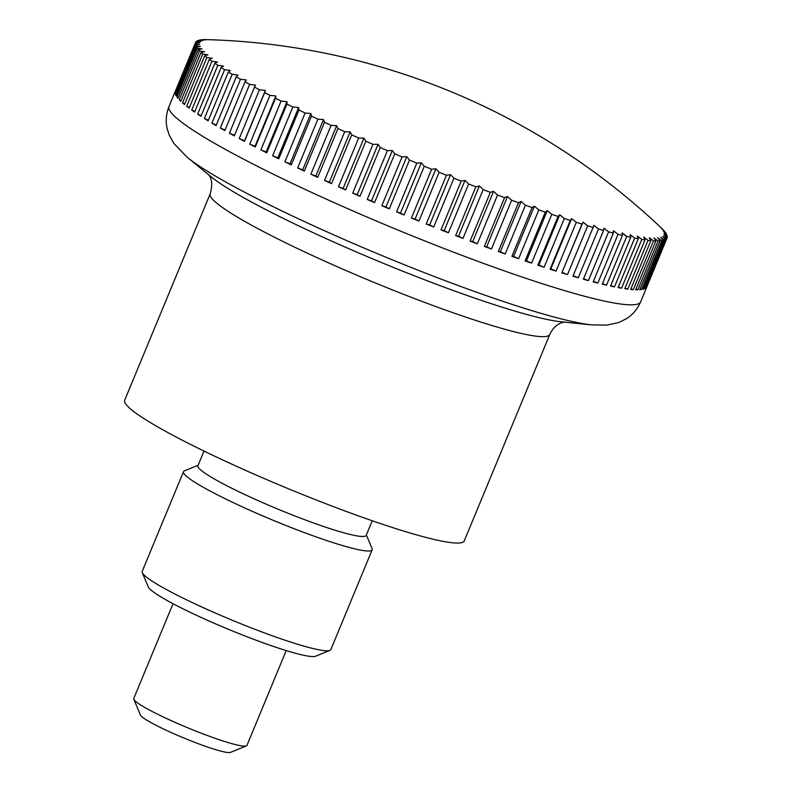 <?xml version="1.0" encoding="UTF-8"?>
<svg xmlns="http://www.w3.org/2000/svg" width="792" height="792" viewBox="0 0 792 792"><rect width="100%" height="100%" fill="white"/><g stroke="black" fill="none" stroke-linecap="round" stroke-linejoin="round"><path stroke-width="1.19" d="M208.445 174.418C206.989 174.012 214.83 177.18 210.187 193.822L124.691 400.217A183.784 19.147 22.5 0 0 255.281 474.665A183.784 19.147 22.5 0 0 449.5 542.431A183.784 19.147 22.5 0 0 464.27 540.877L549.767 334.481C555.083 323.007 563.449 322.354 564.716 321.988M667.211 237.659L646.995 286.437A255.252 26.601 -157.5 0 1 646.886 286.783A255.252 26.601 -157.5 0 1 646.658 287.219L666.864 238.432A665.943 467.26 -73.4 0 0 663.904 235.006A665.943 469.399 -61.5 0 1 667.211 237.659A255.252 26.601 22.5 0 0 667.309 236.808A665.943 495.812 -74.2 0 0 664.112 233.313A665.943 439.134 -62.2 0 1 667.181 235.838A255.252 26.601 22.5 0 0 666.824 234.798A665.943 522.413 -75.1 0 0 663.399 231.244A665.943 407.128 -62.9 0 1 666.221 233.64A255.252 26.601 22.5 0 0 665.399 232.422A665.943 546.945 -76.2 0 0 661.775 228.819A665.943 373.527 -63.4 0 1 664.33 231.076A255.252 26.601 22.5 0 0 663.062 229.68A665.943 569.319 -77.4 0 0 659.241 226.027A665.943 338.441 -64 0 1 661.528 228.155A255.252 26.601 22.5 0 0 661.478 228.106A255.252 26.601 22.5 0 0 661.33 227.977M667.181 235.838L666.943 236.402M666.3 239.095L646.094 287.872A255.252 26.601 -157.5 0 1 645.282 288.456L665.498 239.669A665.943 436.867 -72.7 0 0 662.785 236.323A665.943 497.812 -60.7 0 1 666.3 239.095A255.252 26.601 22.5 0 0 666.864 238.432M664.468 240.134L644.262 288.922A255.252 26.601 -157.5 0 1 642.985 289.298L663.201 240.511A665.943 404.752 -72.1 0 0 660.756 237.254A665.943 524.254 -59.8 0 1 664.468 240.134A255.252 26.601 22.5 0 0 665.498 239.669M661.716 240.788L641.51 289.565A255.252 26.601 -157.5 0 1 639.778 289.743L659.983 240.966A665.943 371.032 -71.5 0 0 657.825 237.798A665.943 548.638 -58.7 0 1 661.716 240.788A255.252 26.601 22.5 0 0 663.201 240.511M658.063 241.035L637.857 289.822A255.252 26.601 -157.5 0 1 635.659 289.803L655.865 241.015A665.943 335.848 -71 0 0 653.994 237.946A665.943 570.854 -57.5 0 1 658.063 241.035A255.252 26.601 22.5 0 0 659.983 240.966M653.509 240.897L633.293 289.684A255.252 26.601 -157.5 0 1 630.66 289.456L650.866 240.669A665.943 299.346 -70.5 0 0 649.292 237.709A665.943 590.812 -55.9 0 1 653.509 240.897A255.252 26.601 22.5 0 0 655.865 241.015M641.787 239.422L621.572 288.209A255.252 26.601 -157.5 0 1 618.077 287.585L638.293 238.798A665.943 222.938 -69.6 0 0 637.332 236.056A665.943 623.67 -51.2 0 1 641.787 239.422A255.252 26.601 22.5 0 0 644.995 239.936A665.943 261.657 -70.1 0 0 643.728 237.075A665.943 608.444 -53.9 0 1 648.074 240.352A255.252 26.601 22.5 0 0 650.866 240.669M648.074 240.352L627.868 289.139A255.252 26.601 -157.5 0 1 626.353 288.941A255.252 26.601 -157.5 0 1 624.789 288.714L644.995 239.936M173.022 603.692L133.739 698.534A61.261 6.386 22.5 0 0 133.799 699.277A61.261 6.386 22.5 0 0 180.18 724.611A61.261 6.386 22.5 0 0 242.005 745.935A61.261 6.386 22.5 0 0 246.371 745.906A61.261 6.386 22.5 0 0 246.936 745.421L286.219 650.578M246.371 745.906L230.502 752.38A49.005 5.108 -157.5 0 1 227.017 752.4A49.005 5.108 -157.5 0 1 177.547 735.342A49.005 5.108 -157.5 0 1 140.441 715.077L133.799 699.277M621.572 288.209L618.324 287.001M206.653 39.649L206.662 39.62A665.943 335.848 109 0 1 207.207 39.64A665.943 335.848 109 0 1 209.771 39.729A665.943 570.854 122.5 0 0 204.475 39.6A255.252 26.601 22.5 0 0 202.554 39.679A665.943 371.032 108.5 0 1 205.94 39.877A665.943 548.638 121.3 0 0 200.812 39.857A255.252 26.601 22.5 0 0 199.337 40.125A665.943 404.752 107.9 0 1 203.009 40.422A665.943 524.254 120.2 0 0 198.059 40.501A255.252 26.601 22.5 0 0 197.04 40.976A665.943 436.867 107.3 0 1 200.98 41.352A665.943 497.812 119.3 0 0 196.238 41.55A255.252 26.601 22.5 0 0 195.673 42.214A665.943 467.26 106.6 0 1 199.861 42.669A665.943 469.399 118.5 0 0 195.327 42.986A255.252 26.601 22.5 0 0 195.228 43.837A665.943 495.812 105.8 0 1 199.653 44.362A665.943 439.134 117.8 0 0 195.357 44.797A255.252 26.601 22.5 0 0 195.713 45.837A665.943 522.413 104.9 0 1 200.366 46.431A665.943 407.128 117.1 0 0 196.317 46.995A255.252 26.601 22.5 0 0 197.139 48.223A665.943 546.945 103.8 0 1 201.99 48.857A665.943 373.527 116.6 0 0 198.208 49.559A255.252 26.601 22.5 0 0 199.475 50.965A665.943 569.319 102.6 0 1 204.524 51.648A665.943 338.441 116 0 0 201.01 52.48A255.252 26.601 22.5 0 0 202.732 54.054A665.943 589.446 101 0 1 207.959 54.777A665.943 302.029 115.6 0 0 204.722 55.747A255.252 26.601 22.5 0 0 206.89 57.489A665.943 607.246 99 0 1 212.266 58.242A665.943 264.419 115.1 0 0 209.335 59.351A255.252 26.601 22.5 0 0 211.939 61.251A665.943 622.651 96.5 0 1 217.453 62.023A665.943 225.77 114.7 0 0 214.82 63.271A255.252 26.601 22.5 0 0 217.85 65.33A665.943 635.6 92.9 0 1 223.483 66.102A665.943 186.229 114.2 0 0 221.156 67.498A255.252 26.601 22.5 0 0 224.601 69.696A665.943 646.034 87.7 0 1 230.323 70.478A665.943 145.956 113.8 0 0 228.324 72.013A255.252 26.601 22.5 0 0 232.165 74.349A665.943 653.925 79.5 0 1 237.976 75.111A665.943 105.098 113.5 0 0 236.293 76.794A255.252 26.601 22.5 0 0 240.52 79.259A665.943 659.241 65.4 0 1 246.381 80.012A665.943 63.835 113.1 0 0 245.035 81.824A255.252 26.601 22.5 0 0 249.629 84.407A665.943 661.944 40.4 0 1 255.529 85.13A665.943 22.315 112.7 0 0 254.509 87.09A255.252 26.601 22.5 0 0 259.449 89.773A665.943 662.043 6.9 0 1 265.36 90.466A665.943 19.295 112.3 0 1 264.677 92.565A255.252 26.601 22.5 0 0 269.953 95.347A665.943 659.518 -19 0 1 275.863 96A665.943 60.826 111.9 0 1 275.507 98.228A255.252 26.601 22.5 0 0 281.091 101.089A665.943 654.4 -33.8 0 1 286.971 101.693A665.943 102.119 111.6 0 1 286.952 104.059A255.252 26.601 22.5 0 0 292.822 106.999A665.943 646.698 -42.3 0 1 298.653 107.534A665.943 143.005 111.2 0 1 298.96 110.029A255.252 26.601 22.5 0 0 305.098 113.028A665.943 636.441 -47.6 0 1 310.86 113.504A665.943 183.328 110.8 0 1 311.494 116.117A255.252 26.601 22.5 0 0 317.879 119.176A665.943 623.67 -51.2 0 1 323.552 119.572A665.943 222.938 110.4 0 1 324.502 122.305A255.252 26.601 22.5 0 0 331.096 125.393A665.943 608.444 -53.9 0 1 336.669 125.71A665.943 261.657 109.9 0 1 337.937 128.571A255.252 26.601 22.5 0 0 344.718 131.68A665.943 590.812 -55.9 0 1 350.153 131.908A665.943 299.346 109.5 0 1 351.727 134.868A255.252 26.601 22.5 0 0 358.677 137.996A665.943 570.854 -57.5 0 1 363.964 138.125A665.943 335.848 109 0 1 365.845 141.194A255.252 26.601 22.5 0 0 372.923 144.322A665.943 548.638 -58.7 0 1 378.051 144.352A665.943 371.032 108.5 0 1 380.209 147.52A255.252 26.601 22.5 0 0 387.397 150.638A665.943 524.254 -59.8 0 1 392.337 150.559A665.943 404.752 107.9 0 1 394.782 153.816A255.252 26.601 22.5 0 0 402.049 156.905A665.943 497.812 -60.7 0 1 406.791 156.707A665.943 436.867 107.3 0 1 409.494 160.053A255.252 26.601 22.5 0 0 416.81 163.112A665.943 469.399 -61.5 0 1 421.334 162.796A665.943 467.26 106.6 0 1 424.294 166.221A255.252 26.601 22.5 0 0 431.63 169.231A665.943 439.134 -62.2 0 1 435.927 168.785A665.943 495.812 105.8 0 1 439.124 172.28A255.252 26.601 22.5 0 0 446.45 175.23A665.943 407.128 -62.9 0 1 450.5 174.666A665.943 522.413 104.9 0 1 453.925 178.21A255.252 26.601 22.5 0 0 461.211 181.091A665.943 373.527 -63.4 0 1 465.003 180.398A665.943 546.945 103.8 0 1 468.636 184.001A255.252 26.601 22.5 0 0 475.853 186.793A665.943 338.441 -64 0 1 479.368 185.962A665.943 569.319 102.6 0 1 483.189 189.615A255.252 26.601 22.5 0 0 490.327 192.317A665.943 302.029 -64.4 0 1 493.555 191.347A665.943 589.446 101 0 1 497.544 195.03A255.252 26.601 22.5 0 0 504.553 197.634A665.943 264.419 -64.9 0 1 507.494 196.515A665.943 607.246 99 0 1 511.642 200.227A255.252 26.601 22.5 0 0 518.503 202.722A665.943 225.77 -65.3 0 1 521.136 201.465A665.943 622.651 96.5 0 1 525.423 205.197A255.252 26.601 22.5 0 0 532.095 207.563A665.943 186.229 -65.8 0 1 534.422 206.167A665.943 635.6 92.9 0 1 538.827 209.91A255.252 26.601 22.5 0 0 545.302 212.137A665.943 145.956 -66.2 0 1 547.302 210.603A665.943 646.034 87.7 0 1 551.806 214.345A255.252 26.601 22.5 0 0 558.053 216.434A665.943 105.098 -66.5 0 1 559.736 214.751A665.943 653.925 79.5 0 1 564.31 218.483A255.252 26.601 22.5 0 0 570.309 220.423A665.943 63.835 -66.9 0 1 571.656 218.602A665.943 659.241 65.4 0 1 576.289 222.324A255.252 26.601 22.5 0 0 582.011 224.096A665.943 22.315 -67.3 0 1 583.031 222.136A665.943 661.944 40.4 0 1 587.694 225.829A255.252 26.601 22.5 0 0 593.119 227.443A665.943 19.295 -67.7 0 0 593.802 225.344A665.943 662.043 6.9 0 1 598.485 229.007A255.252 26.601 22.5 0 0 603.583 230.442A665.943 60.826 -68.1 0 0 603.94 228.215A665.943 659.518 -19 0 1 608.622 231.828A255.252 26.601 22.5 0 0 613.374 233.095A665.943 102.119 -68.4 0 0 613.394 230.729A665.943 654.4 -33.8 0 1 618.047 234.293A255.252 26.601 22.5 0 0 622.443 235.373A665.943 143.005 -68.8 0 0 622.136 232.878A665.943 646.698 -42.3 0 1 626.739 236.382A255.252 26.601 22.5 0 0 630.759 237.273A665.943 183.328 -69.2 0 0 630.125 234.66A665.943 636.441 -47.6 0 1 634.659 238.095A255.252 26.601 22.5 0 0 638.293 238.798M634.659 238.095L614.453 286.882A255.252 26.601 -157.5 0 1 610.553 286.06L630.759 237.273M614.453 286.882L610.79 285.486M626.739 236.382L606.533 285.17A255.252 26.601 -157.5 0 1 602.237 284.16L622.443 235.373M606.533 285.17L602.474 283.585M618.047 234.293L597.841 283.071A255.252 26.601 -157.5 0 1 593.168 281.873L613.374 233.095M597.841 283.071L593.396 281.318M608.622 231.828L588.407 280.615A255.252 26.601 -157.5 0 1 583.377 279.23L603.583 230.442M588.407 280.615L583.605 278.675M598.485 229.007L578.279 277.784A255.252 26.601 -157.5 0 1 572.913 276.23L593.119 227.443M578.279 277.784L573.141 275.675M587.694 225.829L567.488 274.616A255.252 26.601 -157.5 0 1 561.805 272.884L582.011 224.096M561.805 272.884L583.031 222.136M567.488 274.616L562.211 272.408M576.289 222.324L556.083 271.102A255.252 26.601 -157.5 0 1 550.093 269.201L570.309 220.423M550.093 269.201L550.836 268.864L571.656 218.602M556.083 271.102L550.836 268.864M564.31 218.483L544.104 267.27A255.252 26.601 -157.5 0 1 537.847 265.211L558.053 216.434M537.847 265.211L538.916 265.013L559.736 214.751M544.104 267.27L538.916 265.013M551.806 214.345L531.6 263.122A255.252 26.601 -157.5 0 1 525.096 260.924L545.302 212.137M525.096 260.924L526.482 260.865L547.302 210.603M531.6 263.122L526.482 260.865M538.827 209.91L518.621 258.687A255.252 26.601 -157.5 0 1 511.889 256.341L532.095 207.563M511.889 256.341L513.602 256.43L534.422 206.167M518.621 258.687L513.602 256.43M525.423 205.197L505.207 253.984A255.252 26.601 -157.5 0 1 498.297 251.5L518.503 202.722M498.297 251.5L500.316 251.727L521.136 201.465M505.207 253.984L500.316 251.727M511.642 200.227L491.436 249.015A255.252 26.601 -157.5 0 1 484.348 246.411L504.553 197.634M484.348 246.411L486.674 246.787L507.494 196.515M491.436 249.015L486.674 246.787M497.544 195.03L477.338 243.817A255.252 26.601 -157.5 0 1 470.111 241.105L490.327 192.317M470.111 241.105L472.735 241.609L493.555 191.347M477.338 243.817L472.735 241.609M483.189 189.615L462.983 238.392A255.252 26.601 -157.5 0 1 455.647 235.58L475.853 186.793M455.647 235.58L458.548 236.224L479.368 185.962M462.983 238.392L458.548 236.224M468.636 184.001L448.421 232.779A255.252 26.601 -157.5 0 1 441.005 229.878L461.211 181.091M441.005 229.878L444.183 230.66L465.003 180.398M448.421 232.779L444.183 230.66M453.925 178.21L433.719 226.997A255.252 26.601 -157.5 0 1 426.245 224.017L446.45 175.23M426.245 224.017L429.68 224.928L450.5 174.666M433.719 226.997L429.68 224.928M439.124 172.28L418.918 221.067A255.252 26.601 -157.5 0 1 411.424 218.018L431.63 169.231M411.424 218.018L415.107 219.057L435.927 168.785M418.918 221.067L415.107 219.057M424.294 166.221L404.088 214.998A255.252 26.601 -157.5 0 1 396.604 211.9L416.81 163.112M396.604 211.9L400.514 213.068L421.334 162.796M404.088 214.998L400.514 213.068M409.494 160.053L389.288 208.84A255.252 26.601 -157.5 0 1 381.843 205.692L402.049 156.905M381.843 205.692L385.971 206.979L406.791 156.707M389.288 208.84L385.971 206.979M394.782 153.816L374.576 202.594A255.252 26.601 -157.5 0 1 367.191 199.426L387.397 150.638M367.191 199.426L371.517 200.821L392.337 150.559M374.576 202.594L371.517 200.821M380.209 147.52L360.004 196.307A255.252 26.601 -157.5 0 1 352.717 193.109L372.923 144.322M352.717 193.109L357.232 194.614L378.051 144.352M360.004 196.307L357.232 194.614M365.845 141.194L345.639 189.981A255.252 26.601 -157.5 0 1 338.471 186.783L358.677 137.996M338.471 186.783L343.144 188.397L363.964 138.125M345.639 189.981L343.144 188.397M351.727 134.868L331.521 183.655A255.252 26.601 -157.5 0 1 324.512 180.467L344.718 131.68M324.512 180.467L329.333 182.17L350.153 131.908M331.521 183.655L329.333 182.17M337.937 128.571L317.721 177.349A255.252 26.601 -157.5 0 1 310.89 174.181L331.096 125.393M310.89 174.181L315.84 175.982L336.669 125.71M317.721 177.349L315.84 175.982M324.502 122.305L304.296 171.092A255.252 26.601 -157.5 0 1 297.663 167.953L317.879 119.176M297.663 167.953L302.732 169.835L323.552 119.572M304.296 171.092L302.732 169.835M311.494 116.117L291.288 164.904A255.252 26.601 -157.5 0 1 284.892 161.815L305.098 113.028M284.892 161.815L290.04 163.766L310.86 113.504M291.288 164.904L290.04 163.766M298.96 110.029L278.754 158.816A255.252 26.601 -157.5 0 1 272.616 155.776L292.822 106.999M272.616 155.776L277.834 157.806L298.653 107.534M278.754 158.816L277.834 157.806M286.952 104.059L266.746 152.846A255.252 26.601 -157.5 0 1 260.885 149.876L281.091 101.089M260.885 149.876L266.152 151.955L286.971 101.693M266.746 152.846L266.152 151.955M275.507 98.228L255.301 147.015A255.252 26.601 -157.5 0 1 249.747 144.134L269.953 95.347M249.747 144.134L255.044 146.263L275.863 96M255.301 147.015L255.044 146.263M264.677 92.565L244.471 141.352A255.252 26.601 -157.5 0 1 239.243 138.56L259.449 89.773M239.243 138.56L244.54 140.738L265.36 90.466M244.471 141.352L244.54 140.738M254.509 87.09L234.293 135.877A255.252 26.601 -157.5 0 1 229.423 133.185L249.629 84.407M229.423 133.185L234.531 135.323M245.035 81.824L224.829 130.611A255.252 26.601 -157.5 0 1 220.315 128.037L240.52 79.259M220.315 128.037L225.057 130.056M236.293 76.794L216.087 125.581A255.252 26.601 -157.5 0 1 211.959 123.126L232.165 74.349M211.959 123.126L216.315 125.017M228.324 72.013L208.118 120.8A255.252 26.601 -157.5 0 1 204.395 118.483L224.601 69.696M204.395 118.483L208.355 120.226M221.156 67.498L200.95 116.285A255.252 26.601 -157.5 0 1 197.644 114.107L217.85 65.33M197.644 114.107L201.188 115.711M214.82 63.271L194.614 112.058A255.252 26.601 -157.5 0 1 191.733 110.038L211.939 61.251M191.733 110.038L194.852 111.474M209.335 59.351L189.13 108.138A255.252 26.601 -157.5 0 1 186.684 106.276L206.89 57.489M186.684 106.276L189.377 107.534M204.722 55.747L184.516 104.534A255.252 26.601 -157.5 0 1 182.526 102.841L202.732 54.054M182.526 102.841L184.774 103.91M201.01 52.48L180.804 101.267A255.252 26.601 -157.5 0 1 179.269 99.742L199.475 50.965M179.269 99.742L181.071 100.624M198.208 49.559L177.992 98.347A255.252 26.601 -157.5 0 1 176.923 97L197.139 48.223M176.923 97L178.269 97.673M196.317 46.995L176.111 95.782A255.252 26.601 -157.5 0 1 175.507 94.624L195.713 45.837M175.507 94.624L176.398 95.08M195.357 44.797L175.151 93.585A255.252 26.601 -157.5 0 1 175.022 92.614L195.228 43.837M175.398 91.1A255.252 26.601 -157.5 0 0 175.24 91.426A255.252 26.601 -157.5 0 0 175.121 91.763L195.673 42.214M196.812 41.521L197.04 40.976M646.094 287.872L645.589 287.714M644.262 288.922L643.282 288.605M641.51 289.565L640.055 289.08M637.857 289.822L635.927 289.159M633.293 289.684L630.917 288.842M627.868 289.139L625.037 288.12M372.23 520.76L366.161 535.412A91.05 9.484 -157.5 0 1 358.845 536.184A91.05 9.484 -157.5 0 1 262.627 502.613A91.05 9.484 -157.5 0 1 197.931 465.726L203.999 451.074M198.119 465.27L184.457 470.834A102.099 10.643 22.5 0 0 183.516 471.656A102.099 10.643 22.5 0 0 256.063 513.008A102.099 10.643 22.5 0 0 363.964 550.658A102.099 10.643 22.5 0 0 372.171 549.797A102.099 10.643 22.5 0 0 372.082 548.549L366.359 534.956M183.516 471.656L142.184 571.428A102.099 10.643 22.5 0 0 142.283 572.666A102.099 10.643 22.5 0 0 219.582 614.889A102.099 10.643 22.5 0 0 322.631 650.43A102.099 10.643 22.5 0 0 329.898 650.38A102.099 10.643 22.5 0 0 330.838 649.569L372.171 549.797M142.283 572.666L148.272 586.922A91.05 9.484 22.5 0 0 217.206 624.571A91.05 9.484 22.5 0 0 309.108 656.261A91.05 9.484 22.5 0 0 315.582 656.221L329.898 650.38M304.722 221.72A231.64 24.136 22.5 0 0 587.921 324.423A231.64 24.136 22.5 0 0 591.703 324.888L607.098 325.106L619.037 322.413L626.452 318.701C632.699 314.761 637.441 309.127 640.669 301.792A255.252 26.601 22.5 0 1 620.136 303.95A255.252 26.601 22.5 0 1 308.078 190.773A255.252 26.601 22.5 0 1 169.023 106.435C166.112 113.919 165.478 121.275 167.132 128.482L169.141 134.917L173.864 143.491L187.318 157.38A231.64 24.136 22.5 0 0 304.722 221.72M187.318 157.38L211.009 176.715A200.643 20.909 22.5 0 0 312.701 232.452A200.643 20.909 22.5 0 0 558.004 321.413A200.643 20.909 22.5 0 0 561.281 321.809L591.703 324.888M210.187 193.822A183.784 19.147 22.5 0 0 310.306 254.549A183.784 19.147 22.5 0 0 534.986 336.036A183.784 19.147 22.5 0 0 549.767 334.481M646.886 286.783L640.669 301.792M661.478 228.106A689.218 689.218 0 0 0 207.207 39.64M175.24 91.426L169.023 106.435"/></g></svg>
